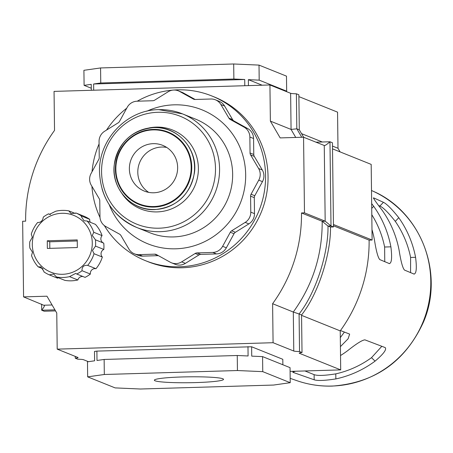 <?xml version="1.0" encoding="UTF-8"?>
<svg xmlns="http://www.w3.org/2000/svg" width="453" height="453" viewBox="0 0 453 453"><rect width="100%" height="100%" fill="white"/><g stroke="black" fill="none" stroke-linecap="round" stroke-linejoin="round"><path stroke-width="0.68" d="M414.201 274.127L404.484 270.073C402.655 268.012 400.871 261.426 399.127 250.322A103.794 101.302 -68.1 0 0 382.043 210.096C375.441 201.528 372.717 197.491 373.872 197.972L373.414 197.899M373.499 198.363L373.872 197.972L383.431 202.31L379.891 206.064L378.793 205.622M410.565 272.655L410.611 257.457A97.933 95.583 111.9 0 0 395.293 221.375L398.765 217.7C391.771 208.963 386.664 203.833 383.431 202.31M398.765 217.7A102.922 100.453 111.9 0 1 415.582 257.31L410.611 257.457M413.895 274.065C416.375 273.85 416.936 268.267 415.582 257.31M389.495 263.646L379.778 259.592C377.949 257.531 376.171 250.951 374.438 239.841A105.107 102.582 -68.1 0 0 371.981 229.597M371.72 208.374L373.685 206.291L371.664 203.595M373.685 206.291A104.23 101.732 111.9 0 1 390.894 246.828L384.625 247.015A97.933 95.583 111.9 0 0 371.8 214.716M389.189 263.589C391.669 263.369 392.236 257.785 390.894 246.828M340.469 330.548L349.648 334.104L348.119 338.765L340.418 346.641M295.526 371.234L292.768 372.128L293.148 372.4L293.142 371.834M340.526 355.543A104.354 101.851 -68.1 0 0 347.627 350.696C356.449 343.691 362.213 340.078 364.914 339.858L385.203 347.587C386.856 349.49 383.476 354.008 375.067 361.137A102.922 100.453 111.9 0 1 335.854 378.923L335.792 373.867A97.933 95.583 111.9 0 0 371.511 357.672L381.828 346.302M335.792 373.867C324.705 375.633 317.479 375.888 314.11 374.642L314.172 379.795C317.536 380.911 324.761 380.622 335.854 378.923M314.172 379.795L293.148 372.4M395.293 221.375C388.351 212.593 383.221 207.491 379.891 206.064M384.761 261.709L384.625 247.015M340.311 337.627L344.422 332.055M314.11 374.642L304.931 370.956M104.337 225.566A88.788 86.659 -68.1 0 0 145.521 260.696A88.788 86.659 -68.1 0 0 179.705 266.766A88.788 86.659 -68.1 0 0 264.031 193.482A88.788 86.659 -68.1 0 0 211.732 95.928A88.788 86.659 -68.1 0 0 177.548 89.858A88.788 86.659 -68.1 0 0 173.924 90.039M145.521 260.696L147.995 261.692A88.788 86.659 -68.1 0 0 182.185 267.763A88.788 86.659 -68.1 0 0 266.506 194.473A88.788 86.659 -68.1 0 0 214.207 96.925L211.732 95.928M155.062 380.78A34.598 2.956 -0.7 0 1 154.348 380.197A34.598 2.956 -0.7 0 1 185.413 376.879A34.598 2.956 -0.7 0 1 222.825 378.765A34.598 2.956 -0.7 0 1 223.539 379.354A34.598 2.956 -0.7 0 1 192.474 382.672A34.598 2.956 -0.7 0 1 155.062 380.78M57.203 349.138L56.761 312.995L46.959 296.2L23.573 296.891L22.65 221.245L25.645 221.16A148.182 144.626 111.9 0 1 54.53 130.402L54.054 91.393L269.931 84.971L270.373 121.115L280.175 137.91L303.561 137.214L304.484 212.859L301.488 212.95A148.182 144.626 111.9 0 1 272.604 303.708L273.08 342.711L57.203 349.138L77.905 357.457A9.185 0.787 -0.7 0 1 78.092 357.61A9.185 0.787 -0.7 0 1 75.277 358.21L77.752 359.206A9.185 0.787 -0.7 0 1 83.516 359.71L88.431 361.687M301.562 315.345L340.226 330.883A148.182 144.626 -68.1 0 0 369.11 240.124L372.111 240.039L371.183 164.394L332.525 148.856M333.465 225.798L369.11 240.124M273.08 342.711L293.776 351.03A9.185 0.787 -0.7 0 0 299.541 351.539L302.021 352.53A9.185 0.787 -0.7 0 0 299.201 353.13A9.185 0.787 -0.7 0 0 299.388 353.289L340.701 369.891L340.226 330.883M272.604 303.708L293.301 312.026L293.776 351.03M301.539 133.641L322.332 141.999M332.491 146.076L337.995 148.29L337.553 112.146L298.889 96.608M340.101 151.902L337.995 148.29M333.448 224.501L372.111 240.039M290.09 371.398L340.701 369.891M301.488 212.95L322.185 221.268C322.383 254.762 312.757 285.016 293.301 312.026L299.082 313.98L299.541 351.539M87.661 376.856L104.32 374.495L237.44 370.531L262.757 371.647L290.226 382.689L273.572 385.056L140.453 389.014L115.13 387.898L87.661 376.856L87.474 361.822L94.609 360.809L94.49 351.443L96.891 351.103L251.619 346.772L282.802 359.297L282.865 364.767M23.573 296.891L44.462 305.554M269.931 84.971L290.628 93.29A9.185 0.787 179.3 0 0 296.392 93.794L298.867 94.79L299.297 129.801L303.646 137.248M270.373 121.115L291.069 129.433L296.823 128.805L299.297 129.801M303.561 137.214L324.456 145.56M304.484 212.859L325.18 221.177L331.001 225.956L333.476 226.947L332.445 142.763L329.971 141.766L315.928 142.185M91.279 88.233L84.099 85.351L83.913 70.311L100.572 67.944L233.691 63.986L259.014 65.102L286.483 76.144L286.664 91.178L285.713 91.313M259.014 65.102L259.195 80.141L286.664 91.178M248.431 85.611L248.357 79.66L259.195 80.141M233.691 63.986L233.878 79.026L244.716 79.502L244.79 85.719M100.572 67.944L100.759 82.984L233.878 79.026M93.703 90.215L93.624 83.998L100.759 82.984M84.099 85.351L91.229 84.337L91.302 90.289M248.357 79.66L262.145 85.204M93.624 83.998L244.716 79.502M290.226 382.689L290.045 367.649L262.576 356.613L262.757 371.647M237.44 370.531L237.253 355.497L248.091 355.973L247.978 346.607M251.619 346.772L251.738 356.132L262.576 356.613M104.32 374.495L104.133 359.455L237.253 355.497M96.891 351.103L97.004 360.469L104.133 359.455M172.667 90.141A88.788 86.659 -68.1 0 0 137.248 101.2M126.727 108.21A88.788 86.659 -68.1 0 0 106.534 130.068M99.082 143.935A88.788 86.659 -68.1 0 0 92.033 171.738M91.908 186.302A88.788 86.659 -68.1 0 0 100.005 217.463M301.556 314.977C319.608 291.975 331.007 251.721 330.48 227.038L328 226.041L331.001 225.956L329.971 141.766C326.936 144.439 325.033 145.69 324.257 145.532L325.18 221.177L322.185 221.268L328 226.041C328.533 250.73 317.134 290.985 299.082 313.98L301.556 314.977L302.021 352.53M330.48 227.038L333.476 226.947M301.76 137.27L296.823 128.805L296.392 93.794M41.619 304.144L41.699 310.237L44.173 311.234L55.538 310.894M52.084 304.977L44.269 305.209C44.841 305.588 43.981 307.264 41.699 310.237L54.926 309.841M75.255 356.392L75.277 358.21M166.744 147.451A24.649 24.054 -68.1 0 0 161.636 147.049A24.649 24.054 -68.1 0 0 138.765 165.119A24.649 24.054 -68.1 0 0 148.697 192.366M153.205 143.663A24.649 24.054 111.9 0 1 162.695 145.351A24.649 24.054 111.9 0 1 177.214 172.429A24.649 24.054 111.9 0 1 153.805 192.774A24.649 24.054 111.9 0 1 144.32 191.087A24.649 24.054 111.9 0 1 129.801 164.009A24.649 24.054 111.9 0 1 153.205 143.663M178.357 90.843A11.693 11.416 111.9 0 1 179.598 91.432L193.301 99.014A3.856 3.766 -68.1 0 0 195.192 99.473L210.9 99.009A11.693 11.416 111.9 0 1 220.888 104.541L228.912 118.142A3.856 3.766 -68.1 0 0 230.311 119.507L244.014 127.095A11.693 11.416 111.9 0 1 249.863 137.016L250.056 152.989A3.856 3.766 -68.1 0 0 250.588 154.898L258.606 168.499A11.693 11.416 111.9 0 1 258.748 180.152L251.07 194.224A3.856 3.766 -68.1 0 0 250.583 196.16L250.781 212.14A11.693 11.416 111.9 0 1 245.175 222.4L231.67 230.792A3.856 3.766 -68.1 0 0 230.305 232.242L222.621 246.313A11.693 11.416 111.9 0 1 212.774 252.434L197.072 252.904A3.856 3.766 -68.1 0 0 195.186 253.47L181.681 261.868A11.693 11.416 111.9 0 1 170.232 262.208L156.528 254.626A3.856 3.766 -68.1 0 0 154.637 254.167L138.929 254.631A11.693 11.416 111.9 0 1 128.941 249.099L120.917 235.498A3.856 3.766 -68.1 0 0 119.518 234.133L105.815 226.545A11.693 11.416 111.9 0 1 99.966 216.625L99.773 200.651A3.856 3.766 -68.1 0 0 99.241 198.742L91.223 185.141A11.693 11.416 111.9 0 1 91.081 173.488L98.765 159.416A3.856 3.766 -68.1 0 0 99.247 157.48L99.048 141.5A11.693 11.416 111.9 0 1 104.654 131.24L118.159 122.848A3.856 3.766 -68.1 0 0 119.524 121.398L127.208 107.327A11.693 11.416 111.9 0 1 137.055 101.206L152.763 100.736A3.856 3.766 -68.1 0 0 154.643 100.17L168.148 91.772A11.693 11.416 111.9 0 1 178.357 90.843L182.072 92.333A11.693 11.416 111.9 0 1 183.312 92.927L195.147 99.479M215.401 99.807L219.116 101.302A11.693 11.416 111.9 0 1 224.603 106.03L232.627 119.637A3.856 3.766 -68.1 0 0 234.025 121.002L247.723 128.584A11.693 11.416 111.9 0 1 253.572 138.505L253.771 154.484A3.856 3.766 -68.1 0 0 254.297 156.387L262.321 169.994A11.693 11.416 111.9 0 1 262.463 181.647L254.779 195.719A3.856 3.766 -68.1 0 0 254.297 197.655L254.49 213.629A11.693 11.416 111.9 0 1 248.89 223.89L235.384 232.287A3.856 3.766 -68.1 0 0 234.02 233.737L226.336 247.802A11.693 11.416 111.9 0 1 216.489 253.923L200.781 254.393A3.856 3.766 -68.1 0 0 198.901 254.965L185.396 263.357A11.693 11.416 111.9 0 1 175.186 264.292L171.472 262.797M158.391 255.656A3.856 3.766 -68.1 0 0 158.346 255.656L142.644 256.126A11.693 11.416 111.9 0 1 138.137 255.322L134.428 253.833M50.459 214.614L48.539 213.844A33.681 32.871 -68.1 0 0 43.222 217.146L43.211 217.729C42.452 221.019 40.594 222.604 37.633 222.491A33.681 32.871 -68.1 0 0 31.268 234.15L32.322 237.242L29.779 241.766A33.681 32.871 -68.1 0 0 29.672 244.914A33.681 32.871 -68.1 0 0 29.853 248.057L29.926 248.085M92.276 242.899A30.617 29.881 -68.1 0 0 61.925 213.289A30.617 29.881 -68.1 0 0 32.31 244.682A30.617 29.881 -68.1 0 0 62.667 274.291A30.617 29.881 -68.1 0 0 92.276 242.899M95.634 242.955A33.681 32.871 -68.1 0 0 95.447 239.813L103.754 243.148A33.681 32.871 111.9 0 1 103.935 246.29A33.681 32.871 111.9 0 1 103.833 249.439L95.526 246.104A33.681 32.871 -68.1 0 0 95.634 242.955M93.777 232.293A33.681 32.871 -68.1 0 0 87.129 221.019L95.436 224.354A33.681 32.871 111.9 0 1 102.078 235.628L93.777 232.293L92.299 235.458L95.447 239.813M81.415 216.007A33.681 32.871 -68.1 0 0 76.019 213.023L84.326 216.364A33.681 32.871 111.9 0 1 89.717 219.348L81.415 216.007L81.319 216.596L84.009 220.764L87.129 221.019M75.249 213.459L68.76 210.849L71.149 213.646L76.019 213.023M68.76 210.849A33.681 32.871 -68.1 0 0 55.742 211.234L49.434 214.36L48.539 213.844M82.084 270.724L90.385 274.059A4.717 4.604 111.9 0 1 95.974 268.714L87.672 265.379C84.065 265.005 82.169 266.579 81.976 270.09L82.084 270.724A33.681 32.871 111.9 0 1 76.767 274.025L75.651 273.419L69.564 276.636L77.865 279.971A4.717 4.604 111.9 0 1 82.95 276.517M77.865 279.971A33.681 32.871 111.9 0 1 64.853 280.356L56.546 277.021L53.635 274.014L49.286 274.846A33.681 32.871 111.9 0 1 43.89 271.862L43.862 271.228L40.832 266.919L38.177 266.851L43.024 268.799M38.177 266.851A33.681 32.871 -68.1 0 1 31.529 255.577L32.503 252.208L29.853 248.057M95.526 246.104L92.48 250.424L94.037 253.72L102.344 257.055A4.717 4.604 111.9 0 1 103.833 249.439M90.351 222.315A4.717 4.604 111.9 0 1 89.717 219.348M103.675 243.119A4.717 4.604 111.9 0 1 102.078 235.628M102.344 257.055A33.681 32.871 111.9 0 1 95.974 268.714M90.385 274.059A33.681 32.871 111.9 0 1 85.068 277.366L76.767 274.025M49.286 274.846L57.588 278.182A4.717 4.604 111.9 0 1 58.278 277.717M56.546 277.021A33.681 32.871 -68.1 0 0 69.564 276.636M87.672 265.379A33.681 32.871 -68.1 0 0 94.037 253.72M47.355 248.431L77.338 247.536L77.242 239.909L47.265 240.803L47.355 248.431M77.259 240.979L49.739 241.8L47.265 240.803M49.739 241.8L49.819 248.357M331.941 386.047A102.214 99.762 -68.1 0 0 428.561 303.963A102.214 99.762 -68.1 0 0 372.995 191.172C421.284 211.834 444.829 274.19 423.113 322.842C404.891 361.868 374.597 382.955 332.225 386.098C320.084 386.437 308.295 384.625 296.845 380.656A102.214 99.762 -68.1 0 0 331.941 386.047M371.511 357.672L375.067 361.137M299.388 352.972L299.388 353.289M295.747 137.446L291.069 129.433L290.628 93.29M101.568 171.93A58.171 56.772 -68.1 0 0 159.241 228.193A58.171 56.772 -68.1 0 0 215.498 168.544A58.171 56.772 -68.1 0 0 157.825 112.282A58.171 56.772 -68.1 0 0 101.568 171.93M122.265 193.969A42.559 41.534 -68.1 0 0 157.231 211.902A42.559 41.534 -68.1 0 0 198.386 168.267A42.559 41.534 -68.1 0 0 156.194 127.106A42.559 41.534 -68.1 0 0 148.771 128.006M154.813 209.496A41.11 40.119 -68.1 0 0 194.569 167.344A41.11 40.119 -68.1 0 0 153.81 127.587A41.11 40.119 -68.1 0 0 114.054 169.739A41.11 40.119 -68.1 0 0 154.813 209.496M153.097 129.399A38.986 38.052 -68.1 0 0 115.39 169.377A38.986 38.052 -68.1 0 0 154.043 207.083A38.986 38.052 -68.1 0 0 191.749 167.106A38.986 38.052 -68.1 0 0 153.097 129.399M153.975 206.528A38.454 37.531 -68.1 0 0 191.166 167.095A38.454 37.531 -68.1 0 0 153.04 129.903A38.454 37.531 -68.1 0 0 115.849 169.337A38.454 37.531 -68.1 0 0 153.975 206.528M102.05 188.799A61.234 59.762 -68.1 0 0 136.772 227.485L149.852 232.74A61.234 59.762 -68.1 0 0 173.431 236.93A61.234 59.762 -68.1 0 0 232.649 174.139A61.234 59.762 -68.1 0 0 195.52 119.111L182.434 113.85A61.234 59.762 -68.1 0 0 158.861 109.666M136.772 227.485A61.234 59.762 -68.1 0 0 160.351 231.67A61.234 59.762 -68.1 0 0 219.569 168.884A61.234 59.762 -68.1 0 0 182.434 113.85L158.754 109.643C126.63 109.768 98.29 139.835 99.513 172.35C100.957 198.414 113.38 216.794 136.772 227.485M183.312 92.927L179.598 91.432M235.384 232.287L231.67 230.792M234.02 233.737L230.305 232.242M248.89 223.89L245.175 222.4M254.49 213.629L250.781 212.14M254.297 197.655L250.583 196.16M254.779 195.719L251.07 194.224M262.463 181.647L258.748 180.152M262.321 169.994L258.606 168.499M254.297 156.387L250.588 154.898M253.771 154.484L250.056 152.989M253.572 138.505L249.863 137.016M247.723 128.584L244.014 127.095M234.025 121.002L230.311 119.507M232.627 119.637L228.912 118.142M224.603 106.03L220.888 104.541M194.139 99.354L193.301 99.014M142.644 256.126L138.929 254.631M158.346 255.656L154.637 254.167M185.396 263.357L181.681 261.868M198.901 254.965L195.186 253.47M200.781 254.393L197.072 252.904M216.489 253.923L212.774 252.434M226.336 247.802L222.621 246.313M109.23 204.728A72.254 70.521 -68.1 0 0 188.748 247.202A72.254 70.521 -68.1 0 0 245.673 174.716A72.254 70.521 -68.1 0 0 174.037 104.836A72.254 70.521 -68.1 0 0 146.8 111.223M371.505 190.487L372.995 191.172M290.175 378.334L296.845 380.656M154.886 209.603C176.874 207.219 190.056 194.971 194.428 172.87C198.046 149.156 177.406 126.053 153.861 127.525C131.534 130.011 118.329 142.502 114.235 165.011C111.098 188.505 131.625 211.047 154.886 209.603"/></g></svg>

